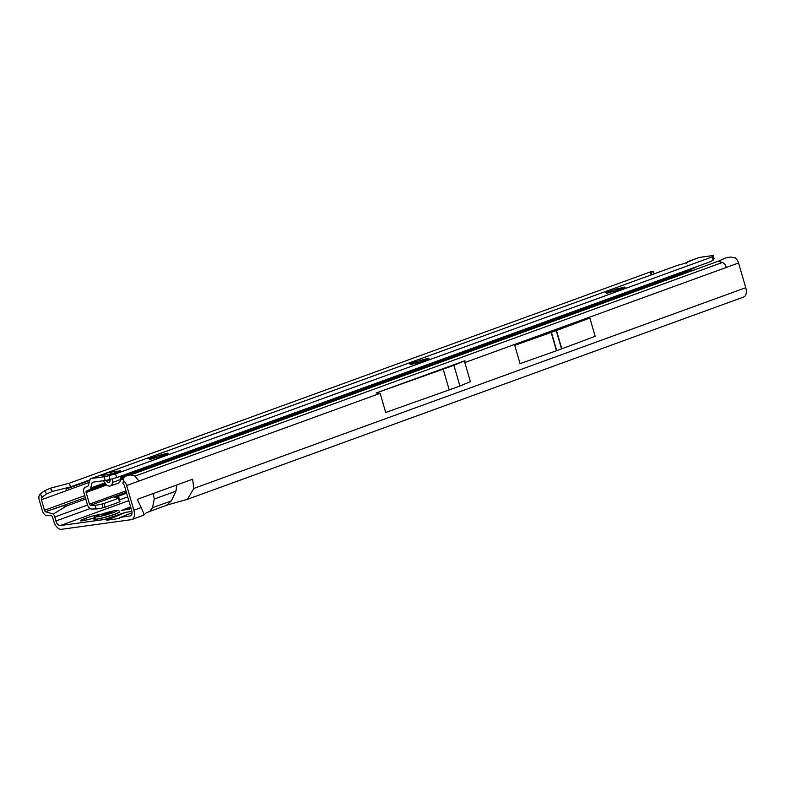 <?xml version="1.0" encoding="UTF-8"?>
<svg xmlns="http://www.w3.org/2000/svg" width="785" height="785" viewBox="0 0 785 785"><rect width="100%" height="100%" fill="white"/><g stroke="black" fill="none" stroke-linecap="round" stroke-linejoin="round"><path stroke-width="1.18" d="M130.624 506.953A7.958 0.785 -16.2 0 0 130.496 506.992L125.129 508.945A7.958 0.785 -16.2 0 0 124.638 509.2L121.204 510.554L125.266 509.72A7.958 0.785 -16.2 0 0 125.963 509.622L131.066 508.494M101.02 514.381A11.088 1.089 -16.2 0 0 99.705 514.499A11.088 1.089 -16.2 0 0 95.446 515.343L96.879 516.088M93.179 519.052L95.446 515.343A11.088 1.089 -16.2 0 0 84.839 518.502A11.088 1.089 -16.2 0 0 80.433 520.808A11.088 1.089 -16.2 0 0 80.462 520.828A11.088 1.089 -16.2 0 0 86.615 519.955A11.088 1.089 -16.2 0 0 95.113 517.531M149.65 511.447L167.548 504.941L187.497 499.289L193.787 488.437L192.649 479.203L176.792 484.973L175.958 491.155L171.415 500.859L166.636 505.167M86.026 498.926L66.578 506.001L62.339 505.952L45.402 511.692A1.825 1.011 70 0 1 44.98 511.27L44.804 511.006A1.825 1.011 70 0 1 44.49 510.27L41.438 499.751A1.825 1.011 70 0 1 41.507 498.171L42.164 497.131L40.221 493.902L39.476 495.08A5.74 3.189 -110 0 0 39.25 500.055L42.311 510.574A5.74 3.189 70 0 0 46.815 515.637L51.153 515.686A1.825 1.011 -110 0 1 52.595 517.295L53.753 521.289A9.135 5.063 70 0 0 61.387 529.316L131.281 519.67A9.135 5.063 70 0 0 131.87 519.523A9.135 5.063 70 0 0 133.852 510.24L126.67 485.522A5.74 3.189 -110 0 0 124.893 482.098L123.451 480.381L123.343 481.038L123.579 479.537L122.941 483.57L123.922 484.737A1.825 1.011 70 0 1 124.481 485.827L131.664 510.535A5.22 2.895 70 0 1 130.536 515.843A5.22 2.895 70 0 1 130.202 515.922L120.409 517.344A6.525 3.621 70 0 1 120.929 517.207L132.008 512.801M90.079 508.572L55.931 520.985A5.22 2.895 70 0 0 60.298 525.567L104.523 519.474A6.525 3.621 70 0 1 106.23 519.837L106.505 519.994A2.61 1.452 -110 0 0 107.192 520.141L118.839 518.532A2.61 1.452 -110 0 0 119.045 518.473A2.61 1.452 -110 0 0 119.389 518.208L119.555 518.002A6.525 3.621 70 0 1 120.409 517.344M107.192 520.141L125.58 512.35L104.523 519.474M125.58 512.35L131.88 511.477M514.734 345.341L520.053 363.641L556.467 350.738A5.22 0.51 -16.2 0 0 556.722 350.65L561.55 348.893A5.22 0.51 -16.2 0 0 561.795 348.795L595.167 336.323L589.849 318.023L514.734 345.341L551.148 332.438A5.22 0.51 -16.2 0 0 551.404 332.349L556.231 330.593A5.22 0.51 -16.2 0 0 556.477 330.505L589.849 318.023M453.907 365.319L459.912 386.014L470.382 381.647L464.828 362.542L464.946 360.707L376.152 393L453.907 365.319L464.946 360.707M376.152 393L380.136 393.344L385.69 412.449L449.226 389.9L443.211 369.205M176.792 484.973L137.287 499.338L141.212 507.561C143.537 512.654 144.254 515.225 143.37 515.274M187.497 499.289L743.778 296.985A9.135 5.063 -110 0 0 745.75 287.702L738.567 262.985L464.828 362.542M722.416 262.465L134.991 476.102L130.732 474.896L718.157 261.268L722.416 262.465C724.113 263.093 725.418 264.751 726.331 267.44M134.991 476.102L138.906 481.077L126.67 485.522M55.931 520.985L54.773 516.991A5.74 3.189 -110 0 0 53.341 514.008L45.736 511.859M654.209 273.788L653.208 271.276L650.108 272.002L69.217 483.256L70.67 486.886L89.941 479.87M718.157 261.268L725.88 257.863L730.55 257.038L735.359 257.843L736.801 259.57A5.74 3.189 70 0 1 738.567 262.985M153.144 493.579L154.262 499.044L152.486 507.738L149.69 511.437L146.236 512.899L143.547 515.274L131.87 519.523M66.578 506.001L53.341 514.008M41.438 499.751L65.911 490.851L66.254 489.016L70.67 486.886L52.438 491.42L46.57 494L42.164 497.131M651.246 274.868L650.108 272.002M130.732 474.896L125.561 476.191L123.863 477.682L123.451 480.381M117.004 515.274L106.23 519.837M120.596 514.018L106.505 519.994M40.221 493.902L44.5 490.841L50.25 488.25L69.217 483.256M50.25 488.25L52.438 491.42M46.57 494L44.5 490.841M459.912 386.014L449.226 389.9M84.623 520.396L84.839 518.502L88.195 519.562M94.671 518.993A13.041 1.285 -16.2 0 0 94.671 519.052A13.041 1.285 -16.2 0 0 96.997 519.13A13.041 1.285 -16.2 0 0 111.185 515.539A13.041 1.285 -16.2 0 0 119.722 511.781A13.041 1.285 -16.2 0 0 119.693 511.722M94.632 518.885A13.041 1.285 -16.2 0 0 94.632 518.934A13.041 1.285 -16.2 0 0 96.967 519.003A13.041 1.285 -16.2 0 0 111.156 515.411A13.041 1.285 -16.2 0 0 119.683 511.653A13.041 1.285 -16.2 0 0 119.663 511.614C118.927 510.476 117.485 510.132 115.346 510.564C105.808 512.615 99.469 514.558 96.319 516.412L94.632 518.885M106.004 513.272A5.868 0.579 163.8 0 1 106.152 513.233A5.868 0.579 163.8 0 1 106.289 513.184L111.882 512.419A5.868 0.579 163.8 0 1 111.823 512.448A5.868 0.579 163.8 0 1 111.764 512.477L102.187 515.333A5.868 0.579 163.8 0 1 102.099 515.343A5.868 0.579 163.8 0 1 102.021 515.353L102.766 514.881L101.677 514.94L106.004 513.272L106.318 514.322M610.387 291.068L610.514 291.029A7.438 0.736 163.8 0 1 611.957 290.499L617.481 288.851A7.438 0.736 163.8 0 1 619.1 288.468L624.399 287.055L622.319 288.026A7.438 0.736 163.8 0 1 622.495 288.115A7.438 0.736 163.8 0 1 622.495 288.164L625.223 287.732L620.199 289.361A7.438 0.736 163.8 0 1 619.502 289.616A7.438 0.736 163.8 0 1 618.747 289.891L613.232 291.529A7.438 0.736 163.8 0 1 611.603 291.922L606.314 293.335L608.385 292.363A7.438 0.736 163.8 0 1 608.218 292.265A7.438 0.736 163.8 0 1 608.218 292.226L605.48 292.658L610.387 291.068M613.095 292.079L612.035 290.744A7.438 0.736 -16.2 0 0 610.583 291.274L609.415 292.619M612.928 291.274L612.172 290.715M414.578 362.277L414.706 362.238A7.438 0.736 163.8 0 1 416.148 361.708L421.673 360.07A7.438 0.736 163.8 0 1 423.292 359.677L428.59 358.264L426.51 359.236A7.438 0.736 163.8 0 1 426.687 359.334A7.438 0.736 163.8 0 1 426.687 359.373L429.415 358.941L424.391 360.57A7.438 0.736 163.8 0 1 423.694 360.835A7.438 0.736 163.8 0 1 422.938 361.1L417.424 362.739A7.438 0.736 163.8 0 1 415.795 363.131L410.506 364.544L412.576 363.573A7.438 0.736 163.8 0 1 412.41 363.475A7.438 0.736 163.8 0 1 412.41 363.435L409.672 363.867L414.578 362.277M417.286 363.288L416.227 361.954A7.438 0.736 -16.2 0 0 414.774 362.484L413.607 363.828M417.12 362.484L416.364 361.924M153.507 457.233L153.624 457.184A7.438 0.736 163.8 0 1 155.077 456.654L160.591 455.015A7.438 0.736 163.8 0 1 162.21 454.623L167.509 453.21L165.439 454.181A7.438 0.736 163.8 0 1 165.606 454.279A7.438 0.736 163.8 0 1 165.606 454.319L168.343 453.887L163.309 455.526A7.438 0.736 163.8 0 1 162.613 455.781A7.438 0.736 163.8 0 1 161.857 456.046L156.343 457.694A7.438 0.736 163.8 0 1 154.724 458.077L149.425 459.49L151.495 458.528A7.438 0.736 163.8 0 1 151.328 458.43A7.438 0.736 163.8 0 1 151.328 458.381L148.591 458.813L153.507 457.233M156.215 458.244L155.145 456.909A7.438 0.736 -16.2 0 0 153.693 457.429L152.535 458.774M156.048 457.439L155.283 456.87M680.693 272.503A6.525 3.356 136.4 0 0 682.391 272.159A6.525 3.356 136.4 0 0 684.255 271.208M111.607 473.963A5.22 2.895 70 0 0 108.85 472.472L110.921 472.168A26.091 2.571 -16.2 0 0 113.992 471.599A5.22 0.51 163.8 0 1 114.738 471.461A24.266 2.394 163.8 0 1 116.376 471.236A5.22 0.51 163.8 0 1 116.837 471.206A26.091 2.571 -16.2 0 0 118.633 471.098L120.497 470.872A5.22 2.895 70 0 0 120.164 470.951L112.069 473.895A5.22 2.895 70 0 1 112.343 473.836L110.273 474.14A26.091 2.571 -16.2 0 0 107.192 474.709A5.22 0.51 163.8 0 1 106.446 474.846A24.266 2.394 163.8 0 1 105.592 474.974A24.266 2.394 163.8 0 1 104.817 475.072A5.22 0.51 163.8 0 1 104.356 475.102A26.091 2.571 -16.2 0 0 102.55 475.21L100.686 475.445A5.22 2.895 70 0 1 100.971 475.425M657.693 280.873L657.398 281.972L658.301 280.647M128.868 475.367L672.097 277.802L695.795 267.224A2.61 1.344 -43.6 0 1 696.059 266.92M125.953 490.87L89.51 504.127A1.305 0.726 70 0 0 90.55 505.275L95.132 505.197L96.064 508.945L91.482 509.023A5.22 2.895 70 0 1 87.321 504.431L83.946 492.803A5.22 2.895 70 0 1 84.927 487.554L88.067 486.043A1.305 0.726 -110 0 0 88.362 485.64L89.833 480.234A5.22 2.895 70 0 1 91.129 478.575A5.22 2.895 70 0 1 91.462 478.487L104.12 476.74L105.21 480.479A7.83 0.775 163.8 0 0 110.086 479.399L116.661 477.633L709.13 262.161L713.114 260.247L714.085 258.834L713.339 255.733A7.83 0.775 163.8 0 1 713.241 255.91L712.142 256.93L713.114 260.247M687.886 261.935L698.954 257.519A5.22 2.895 -110 0 1 699.288 257.431L711.946 255.684A7.83 0.775 163.8 0 1 713.339 255.733M712.142 256.93L115.572 473.895L116.661 477.633M89.51 504.127L86.134 492.499A1.305 0.726 70 0 1 86.379 491.184L89.519 489.673A5.22 2.895 -110 0 0 90.668 488.074L92.139 482.667A1.305 0.726 70 0 1 92.463 482.245A1.305 0.726 70 0 1 92.551 482.225L105.21 480.479M686.433 263.26L687.797 261.611A6.525 0.638 -16.2 0 1 688.053 261.709A6.525 0.638 -16.2 0 1 684.736 263.279A6.525 0.638 -16.2 0 1 678.142 265.124L91.129 478.575M688.994 271.424L690.712 269.677L671.067 278.39M672.097 277.802L670.37 278.646M106.014 480.351L106.515 481.028A3.915 2.169 -110 0 0 109.007 482.304A3.915 2.169 -110 0 0 110.086 480.538L110.214 479.37M121.047 476.034L120.654 479.478A7.83 4.347 70 0 1 118.506 483.01L110.351 485.984A7.83 4.347 70 0 1 105.357 483.432L103.345 480.734M112.932 478.634L112.5 482.441A7.83 4.347 70 0 1 110.351 485.984M100.696 475.465L108.85 472.472M110.921 472.168L111.352 473.679M115.572 473.895L109.007 475.661A7.83 0.775 163.8 0 1 104.12 476.74M695.795 267.224L690.712 269.677M119.477 501.988L118.545 498.239L104.12 503.489L105.053 507.238L119.477 501.988L119.958 501.586L119.026 497.837L114.531 497.729L126.63 493.215M119.536 499.888L127.71 496.915M96.064 508.945A7.83 1.217 -13.9 0 0 103.031 507.767L105.053 507.238M95.132 505.197A7.83 1.217 -13.9 0 0 102.099 504.009L104.12 503.489M657.565 281.344L658.007 281.746L686.227 271.482M165.655 454.486A7.438 0.736 -16.2 0 0 165.625 454.466A7.438 0.736 -16.2 0 0 165.507 454.427L166.243 454.996M163.604 454.221L163.918 455.31L162.289 454.878A7.438 0.736 -16.2 0 0 160.66 455.261L160.199 457.056M426.726 359.54A7.438 0.736 -16.2 0 0 426.706 359.52A7.438 0.736 -16.2 0 0 426.589 359.481L427.325 360.05M424.675 359.275L424.999 360.364L423.36 359.923A7.438 0.736 -16.2 0 0 421.741 360.315L421.28 362.101M622.544 288.33A7.438 0.736 -16.2 0 0 622.515 288.311A7.438 0.736 -16.2 0 0 622.397 288.272L623.133 288.841M620.484 288.066L620.807 289.155L619.169 288.713A7.438 0.736 -16.2 0 0 617.55 289.106L617.088 290.892M60.298 525.567L128.789 500.663M130.84 515.696L130.202 515.922M380.136 393.344L138.906 481.077M141.212 507.561L133.852 510.24M745.75 287.702L193.787 488.437M54.194 508.876L85.359 497.543M84.77 495.629L44.49 510.27M87.537 505.079L54.773 516.991M65.911 490.851L89.254 482.363M89.765 480.459L66.254 489.016M653.669 273.985L652.59 271.267M651.893 274.632L650.755 271.777M175.958 491.155L154.262 499.044M171.415 500.859L152.486 507.738M561.795 348.795L556.477 330.505M561.55 348.893L556.231 330.593M556.722 350.65L551.404 332.349M556.467 350.738L551.148 332.438M123.942 510.034L123.794 509.524M124.815 509.808L124.638 509.2M125.345 509.71L125.129 508.945M129.358 509.161L128.838 507.375M129.898 508.974L129.397 507.277M130.948 508.543L130.496 506.992M114.973 510.662A10.598 1.04 -16.2 0 0 100.774 514.489A10.598 1.04 -16.2 0 0 98.4 516.687A10.598 1.04 -16.2 0 0 112.608 512.86A10.598 1.04 -16.2 0 0 114.973 510.662M102.992 515.117L102.806 514.469M103.64 514.224L103.826 514.852M109.095 512.595L109.282 513.253M110.116 512.978L109.939 512.35M106.946 513.047L107.211 514.096M106.289 513.184L106.603 514.263M105.455 513.498L105.759 514.41M155.734 456.36L155.999 457.292M713.241 255.91L714.085 258.834M86.134 492.499L106.799 484.983M120.586 479.969L123.677 478.84M123.893 477.545L120.743 478.693M105.887 484.09L86.379 491.184M89.519 489.673L105.651 483.805M120.792 478.3L124.069 477.103M110.185 479.694L106.515 481.028M120.654 479.478L112.5 482.441M116.837 471.206L117.083 472.07M116.376 471.236L116.661 472.227M114.738 471.461L115.12 472.786M113.992 471.599L114.414 473.041M120.497 470.872L112.343 473.836M109.007 475.661L110.086 479.399M699.288 257.431L687.797 261.611M678.142 265.124L91.462 478.487M92.139 482.667L93.827 482.049M657.398 281.972L120.929 477.064M104.945 482.883L90.668 488.074M90.55 505.275L126.356 492.254M118.82 498.073L119.752 501.821M102.099 504.009L103.031 507.767M164.34 453.956L164.673 455.104M159.718 455.153L160.032 456.242M159.63 455.084L160.179 456.968M152.251 457.606L152.575 458.695M151.426 457.802L151.78 459.019M425.421 359.01L425.755 360.158M420.799 360.197L421.113 361.296M420.711 360.129L421.26 362.022M413.332 362.65L413.656 363.749M412.508 362.847L412.861 364.073M621.229 287.791L621.563 288.949M616.608 288.988L616.922 290.087M616.519 288.919L617.069 290.813M609.14 291.441L609.464 292.54M608.316 291.637L608.669 292.864M125.531 509.691L125.286 508.837M155.734 456.35L156.029 457.361"/></g></svg>
